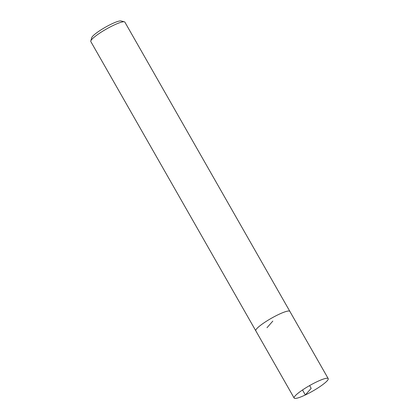 <?xml version="1.0" encoding="UTF-8"?>
<svg xmlns="http://www.w3.org/2000/svg" width="419" height="419" viewBox="0 0 419 419"><rect width="100%" height="100%" fill="white"/><g stroke="black" fill="none" stroke-linecap="round" stroke-linejoin="round"><path stroke-width="0.63" d="M289.896 311.448A19.609 3.169 150.3 0 0 289.859 311.375L124.883 22.139A19.609 3.169 150.3 0 0 124.396 21.819L121.049 20.95A17.1 2.765 150.3 0 0 105.253 27.303A17.1 2.765 150.3 0 0 91.74 37.668L90.787 40.989A19.609 3.169 150.3 0 0 90.813 41.57L255.789 330.806A19.609 3.169 150.3 0 0 255.836 330.874M124.396 21.819A19.609 3.169 150.3 0 0 106.279 29.1A19.609 3.169 150.3 0 0 90.787 40.989M289.859 311.375A19.609 3.169 150.3 0 0 271.255 318.335A19.609 3.169 150.3 0 0 255.789 330.806A19.604 3.169 -29.7 0 1 271.255 318.34A19.604 3.169 -29.7 0 1 289.854 311.375L328.213 378.619A19.609 3.169 150.3 0 0 309.61 385.58A19.609 3.169 150.3 0 0 294.143 398.05A19.609 3.169 150.3 0 0 305.346 394.96A19.609 3.169 150.3 0 0 328.213 378.619M309.61 385.58L311.181 388.334L305.346 394.96L302.508 389.979M266.997 327.716L272.827 321.09M255.794 330.801L294.143 398.05"/></g></svg>
